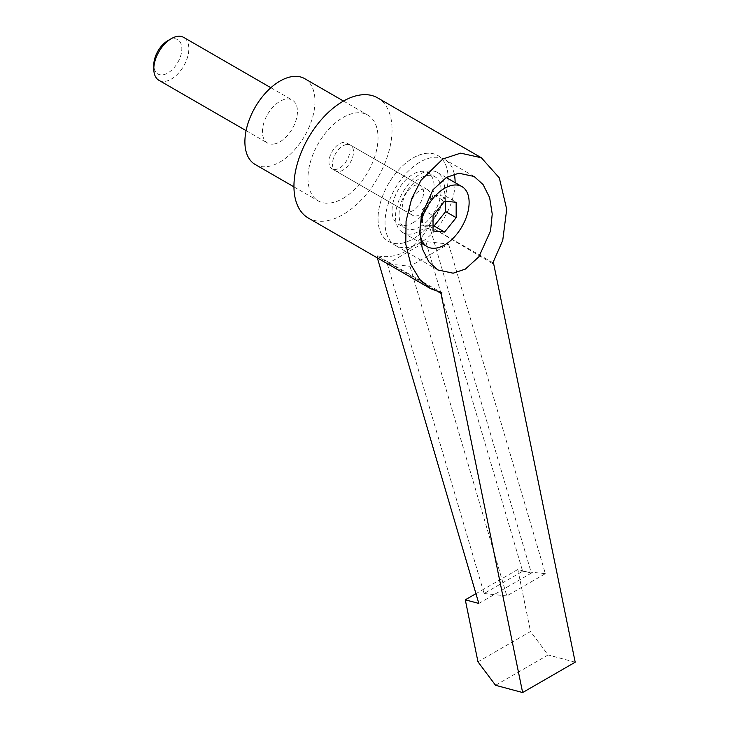 <?xml version="1.0" encoding="UTF-8"?>
<svg xmlns="http://www.w3.org/2000/svg" width="729" height="729" viewBox="0 0 729 729"><rect width="100%" height="100%" fill="white"/><g stroke="black" fill="none" stroke-linecap="round" stroke-linejoin="round"><path stroke-width="0.55" stroke-dasharray="3.65 2.73" d="M167.816 40.66A19.82 11.445 -60 0 1 172.345 38.91A19.82 11.445 -60 0 1 181.084 54.411A19.82 11.445 -60 0 1 163.296 74.768A19.82 11.445 -60 0 1 153.801 64.927M158.931 80.318A24.777 14.307 120 0 0 165.665 81.274A24.777 14.307 120 0 0 186.187 60.972A24.777 14.307 120 0 0 183.708 37.407M416.459 184.984A14.862 8.584 120 0 0 404.148 197.167A14.862 8.584 120 0 0 405.634 211.301A14.862 8.584 120 0 0 409.671 211.875A14.862 8.584 120 0 0 421.991 199.7A14.862 8.584 120 0 0 420.496 185.558A14.862 8.584 120 0 0 416.459 184.984M346.393 144.524A14.862 8.584 120 0 0 334.073 156.708A14.862 8.584 120 0 0 335.559 170.85A14.862 8.584 120 0 0 339.596 171.424A14.862 8.584 120 0 0 351.916 159.241A14.862 8.584 120 0 0 350.43 145.098A14.862 8.584 120 0 0 346.393 144.524M255.159 164.472A49.545 28.604 120 0 0 268.618 166.385A49.545 28.604 120 0 0 309.67 125.789A49.545 28.604 120 0 0 304.704 78.659M401.752 243.249A49.545 28.604 120 0 0 442.804 202.653A49.545 28.604 120 0 0 437.837 155.523A49.545 28.604 120 0 0 424.387 153.609A49.545 28.604 120 0 0 383.326 194.206A49.545 28.604 120 0 0 388.293 241.335A49.545 28.604 120 0 0 401.752 243.249M274.277 143.977A24.777 14.307 120 0 0 294.798 123.675A24.777 14.307 120 0 0 292.32 100.11A24.777 14.307 120 0 0 285.595 99.153A24.777 14.307 120 0 0 265.064 119.456A24.777 14.307 120 0 0 267.543 143.021A24.777 14.307 120 0 0 274.277 143.977M334.237 169.493A14.862 8.584 120 0 0 347.833 158.53A14.862 8.584 120 0 0 346.922 143.075A14.862 8.584 120 0 0 344.744 142.41A14.862 8.584 120 0 0 331.157 153.382A14.862 8.584 120 0 0 332.059 168.827A14.862 8.584 120 0 0 334.237 169.493M414.819 216.021A14.862 8.584 120 0 0 428.415 205.049A14.862 8.584 120 0 0 427.504 189.604A14.862 8.584 120 0 0 425.326 188.929A14.862 8.584 120 0 0 411.73 199.901A14.862 8.584 120 0 0 412.641 215.347A14.862 8.584 120 0 0 414.819 216.021M407.812 234.082A34.682 20.02 120 0 0 439.532 208.485A34.682 20.02 120 0 0 437.418 172.436A34.682 20.02 120 0 0 432.333 170.868A34.682 20.02 120 0 0 400.613 196.465A34.682 20.02 120 0 0 402.727 232.515A34.682 20.02 120 0 0 407.812 234.082M445.647 201.313L445.647 196.183L434.083 195.153L422.528 209.533L422.528 224.951L433.035 225.89M422.528 224.951L433.035 231.02M422.528 209.533L433.035 215.602M434.083 195.153L444.599 201.222M445.647 196.183L456.163 202.252M420.077 226.746A29.725 17.168 120 0 0 439.496 200.548A29.725 17.168 120 0 0 434.94 176.728A29.725 17.168 120 0 0 420.077 178.204A29.725 17.168 120 0 0 400.649 204.402A29.725 17.168 120 0 0 405.206 228.223A29.725 17.168 120 0 0 420.077 226.746M413.07 222.7A29.725 17.168 120 0 0 432.488 196.502A29.725 17.168 120 0 0 427.932 172.682A29.725 17.168 120 0 0 413.07 174.158A29.725 17.168 120 0 0 393.642 200.357A29.725 17.168 120 0 0 398.198 224.177A29.725 17.168 120 0 0 413.07 222.7M454.295 174.067A49.545 28.604 120 0 0 444.845 159.569A49.545 28.604 120 0 0 420.077 162.02A49.545 28.604 120 0 0 387.7 205.678A49.545 28.604 120 0 0 395.3 245.381A49.545 28.604 120 0 0 420.077 242.93A49.545 28.604 120 0 0 455.106 182.651M308.312 218.044A69.364 40.049 120 0 0 342.994 214.608A69.364 40.049 120 0 0 388.311 153.482A69.364 40.049 120 0 0 377.677 97.905M492.567 263.579L428.907 225.853C422.957 237.18 415.339 245.573 406.062 251.022C396.731 256.316 387.108 257.875 377.194 255.706L441.902 292.83M342.994 198.434A49.545 28.604 120 0 0 375.362 154.767A49.545 28.604 120 0 0 367.771 115.064A49.545 28.604 120 0 0 342.994 117.524A49.545 28.604 120 0 0 310.627 161.182A49.545 28.604 120 0 0 318.218 200.885A49.545 28.604 120 0 0 342.994 198.434M413.07 238.884A49.545 28.604 120 0 0 445.437 195.226A49.545 28.604 120 0 0 437.837 155.523A49.545 28.604 120 0 0 413.07 157.974A49.545 28.604 120 0 0 380.693 201.632A49.545 28.604 120 0 0 388.293 241.335A49.545 28.604 120 0 0 413.07 238.884M377.349 257.902L377.194 255.706M376.775 255.943L438.794 292.11M428.907 225.853L493.059 262.768M387.29 263.871L425.836 241.618L522.638 571.272L484.102 593.524L387.29 263.871L409.999 266.267L448.535 244.024L425.836 241.618M478.816 603.439L531.368 573.103L429.326 225.607M475.946 593.661L517.836 569.477L531.368 573.103M477.978 661.85L530.53 631.514L517.836 569.477M495.565 685.296L548.126 654.952L530.53 631.514M575.199 662.205L548.126 654.952M448.535 244.024L545.347 573.677L506.81 595.93L409.999 266.267M506.81 595.93L484.102 593.524M545.347 573.677L522.638 571.272M335.559 170.85L405.634 211.301M343.496 101.049L367.771 115.064M270.86 87.726L292.32 100.11M246.092 130.637L267.543 143.021M293.951 186.87L318.218 200.885M350.43 145.098L420.496 185.558M346.922 143.075L427.504 189.604M437.418 172.436L446.239 177.539M402.727 232.515L420.852 242.976M332.059 168.827L412.641 215.347M427.932 172.682L434.94 176.728M474.114 176.464L444.845 159.569M437.847 269.949L395.3 245.381M398.198 224.177L405.206 228.223"/><path stroke-width="1.09" d="M270.86 87.726L183.708 37.407A24.777 14.307 120 0 0 176.983 36.45A24.777 14.307 120 0 0 171.324 38.637A24.777 14.307 120 0 0 153.801 68.973A24.777 14.307 120 0 0 158.931 80.318L246.092 130.637M343.496 101.049L304.704 78.659A49.545 28.604 120 0 0 291.254 76.745A49.545 28.604 120 0 0 250.193 117.342A49.545 28.604 120 0 0 255.159 164.472L293.951 186.87M153.801 68.973L153.801 64.927A19.82 11.445 -60 0 1 167.816 40.66L171.324 38.637M432.333 248.243A34.682 20.02 120 0 0 464.054 222.637A34.682 20.02 120 0 0 461.94 186.597A34.682 20.02 120 0 0 456.864 185.029A34.682 20.02 120 0 0 425.144 210.626A34.682 20.02 120 0 0 427.258 246.675A34.682 20.02 120 0 0 432.333 248.243M444.599 232.05L456.163 217.67L456.163 202.252L444.599 201.222L433.035 215.602L433.035 231.02L444.599 232.05L434.083 225.981L445.647 211.601L456.163 217.67M433.035 225.89L434.083 225.981M445.647 211.601L445.647 201.313M455.106 182.651A49.545 28.604 120 0 0 454.295 174.067M446.595 177.329L458.805 173.21L474.114 176.464L483.054 184.519L489.624 197.577L492.23 214.025L490.544 230.929L478.926 256.736L465.366 269.083L453.156 273.202L437.847 269.949L428.907 261.893L422.337 248.835L419.722 232.387L421.417 215.483L433.035 189.677L446.595 177.329M438.794 292.11L440.954 293.377L441.902 292.83L430.593 288.648L419.831 279.562L410.855 264.554L405.771 244.179L406.071 220.987L411.675 198.662L421.016 180.282L442.84 158.977L460.664 153.145L481.368 157.765L499.338 177.931L506.71 209.287L502.737 240.379L492.567 263.579L493.515 263.032L575.199 662.205L522.638 692.55L495.565 685.296L477.978 661.85L465.284 599.812L475.946 593.661M481.368 157.765L377.677 97.905A69.364 40.049 120 0 0 342.994 101.34A69.364 40.049 120 0 0 297.678 162.467A69.364 40.049 120 0 0 308.312 218.044L430.593 288.648M493.059 262.768L493.515 263.032M465.284 599.812L478.816 603.439L377.349 257.902M440.954 293.377L522.638 692.55M446.239 177.539L461.94 186.597M420.852 242.976L427.258 246.675"/></g></svg>
